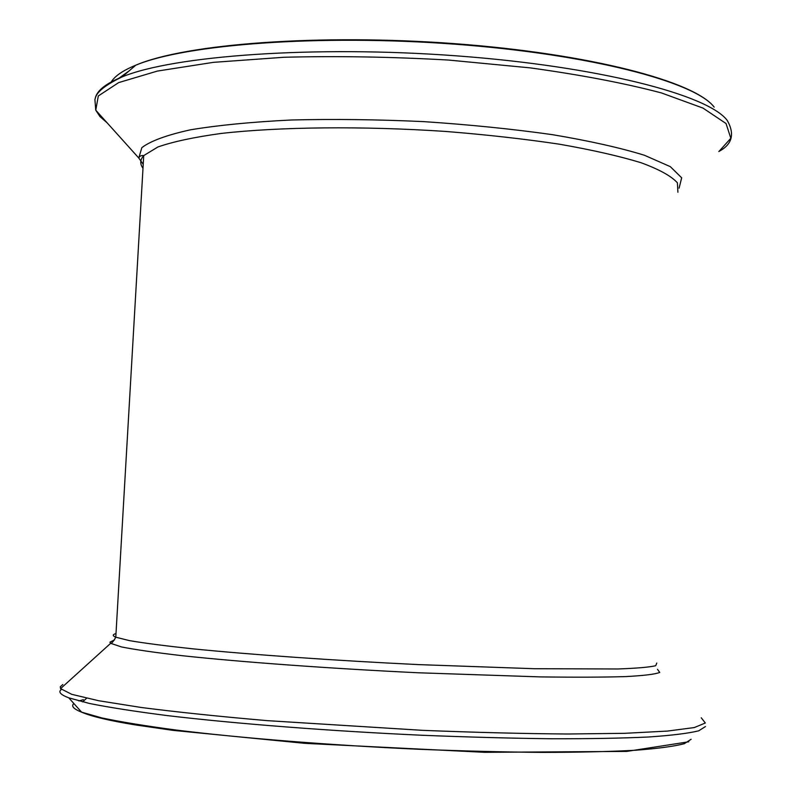 <?xml version="1.0" encoding="UTF-8"?>
<svg xmlns="http://www.w3.org/2000/svg" width="792" height="792" viewBox="0 0 792 792"><rect width="100%" height="100%" fill="white"/><g stroke="black" fill="none" stroke-linecap="round" stroke-linejoin="round"><path stroke-width="1.19" d="M111.088 82.229C114.583 76.2 122.809 70.528 135.759 65.211C185.387 44.312 319.968 34.056 455.073 44.203C590.278 54.242 695.307 81.952 714.176 107.128C694.673 81.348 590.129 53.777 454.895 43.679C319.829 33.591 185.546 43.758 135.759 65.211L122.057 76.933C173.2 55.668 314.384 45.253 456.459 55.846C598.633 66.34 708.345 94.882 727.254 120.453C734.946 134.086 732.204 144.391 719.027 151.381M95.218 98.426C96.723 90.773 105.663 83.615 122.057 76.933C93.822 90.436 95.931 97.96 94.901 99.426L95.763 110.197L98.307 95.961L118.681 82.596L157.38 71.072L213.395 62.35L283.912 57.272C336.788 55.895 391.684 56.826 448.599 60.063L530.155 67.864C581.179 74.923 624.947 83.279 661.468 92.941L702.999 108.098L726.036 123.522L730.828 138.263L718.839 151.579M114.543 639.877L109.93 642.183L110.662 643.312L121.483 646.935C135.085 649.658 155.4 652.588 182.417 655.726C241.501 662.072 329.997 668.537 418.483 672.784L540.104 676.893C574.596 677.358 603.019 677.259 625.373 676.606C643.747 675.645 655.202 674.259 659.736 672.438L657.479 669.299M62.806 684.526L60.281 686.793L60.578 688.634L71.755 694.337L98.723 700.732L141.402 707.503C177.26 712.107 219.156 716.483 267.122 720.631L422.423 730.333C474.755 732.442 523.136 733.659 567.567 734.006L624.7 733.313L667.409 731.085L694.327 727.551L705.316 723.007L701.257 717.77M142.996 168.241C139.788 163.924 140.035 159.717 143.728 155.598L157.895 146.975C173.111 141.669 194.208 137.155 221.206 133.442C279.546 126.829 362.885 125.918 445.48 131.432C486.258 134.69 524.225 138.937 559.39 144.194C591.99 149.896 619.235 156.073 641.094 162.736C659.429 169.508 671.527 176.2 677.408 182.833L677.903 192.238M115.998 633.56C112.454 634.57 112.385 635.788 115.79 637.204L129.433 640.619C144.372 643.163 165.32 645.886 192.278 648.777C250.648 654.628 334.719 660.558 418.473 664.607L534.293 668.715L617.899 668.973C636.798 668.29 649.4 667.201 655.717 665.716L656.776 663.062M61.331 689.486C58.004 691.931 60.489 694.713 68.775 697.841L89.496 703.474C109.296 707.444 135.165 711.473 167.092 715.572C235.412 723.69 329.175 731.006 422.166 735.263C468.151 737.114 511.305 738.283 551.628 738.758C589.367 738.827 621.631 738.243 648.44 737.005C671.626 735.422 688.377 733.362 698.702 730.828L705.454 726.551M83.328 699.663L78.923 700.95M73.874 703.534C70.924 706.078 73.498 708.959 81.606 712.157L101.732 717.899C120.849 721.928 145.698 725.987 176.279 730.066C241.639 738.154 330.907 745.292 419.453 749.301C463.241 751.024 504.375 752.063 542.866 752.4C578.922 752.331 609.83 751.618 635.59 750.242C657.924 748.539 674.16 746.361 684.278 743.708L691.129 739.283M143.223 164.29L138.778 158.024L141.857 147.629C150.638 140.956 166.845 135.016 190.486 129.809C218.265 125.205 251.935 121.928 291.486 119.988C333.561 118.949 377.635 119.493 423.69 121.621C469.468 124.661 512.394 129.007 552.46 134.67C589.555 140.917 620.235 147.787 644.49 155.281L670.329 166.657L681.684 177.814L679.081 188.179M107.148 122.849L99.95 116.553L95.763 110.197L138.778 158.024C139.63 156.044 141.273 155.242 143.728 155.598L115.79 637.204C113.404 641.5 111.692 643.53 110.662 643.312L60.578 688.634M118.751 78.359L129.076 70.924M688.793 741.777L626.769 751.41L484.635 752.321L304.93 743.351L172.943 730.363L135.343 724.908C109.365 720.69 91.446 716.443 81.606 712.157L68.775 697.841M86.615 698.237L82.596 701.88"/></g></svg>

